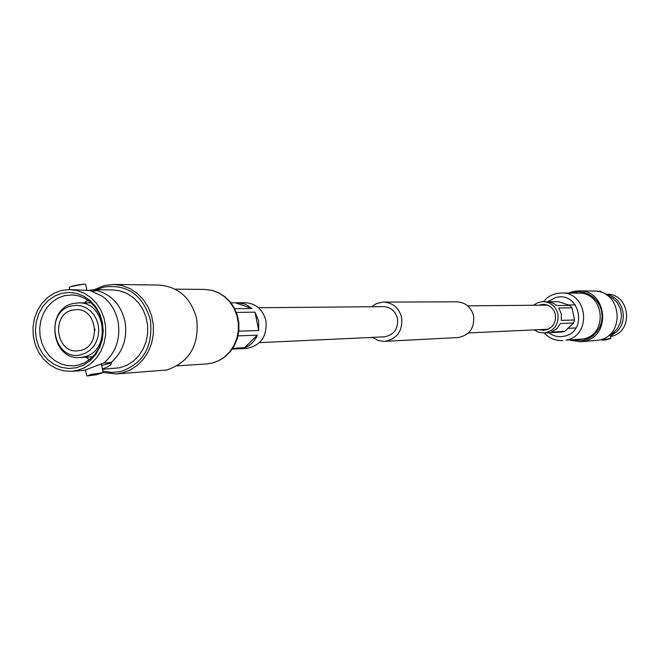 <?xml version="1.0" encoding="UTF-8"?>
<svg xmlns="http://www.w3.org/2000/svg" width="660" height="660" viewBox="0 0 660 660"><rect width="100%" height="100%" fill="white"/><g stroke="black" fill="none" stroke-linecap="round" stroke-linejoin="round"><path stroke-width="0.99" d="M258.522 307.75L383.452 306.62C390.736 307.09 395.406 311.066 397.477 318.541C398.343 328.969 393.946 335.065 384.293 336.847L259.487 342.639M371.695 306.727L376.365 303.649L382.602 302.107L456.91 301.826C465.572 302.42 471.133 307.123 473.583 315.917C474.622 328.193 469.392 335.404 457.9 337.557L383.691 341.393L378.246 340.51L372.545 337.392M383.518 302.082C392.939 302.734 398.978 307.898 401.651 317.575C402.781 331.081 397.105 339.009 384.615 341.368M609.163 334.983L613.008 333.102L617.603 328.309L620.54 322.278L621.522 315.612L620.449 308.954L617.438 302.957L612.785 298.213L606.936 295.185M611.135 334.042L615.005 332.986L612.505 333.349M570.685 293.073L578.523 291.761L583.811 292.413L588.836 294.277L593.332 297.248L597.086 301.183L599.89 305.877L601.615 311.108L602.167 316.61L601.516 322.088L599.701 327.277L596.813 331.914L592.993 335.767L588.448 338.629L583.39 340.378L571.981 339.991M568.549 293.048L573.284 291.431L578.927 290.837C607.241 289.847 611.795 336.501 583.828 341.269L580.338 341.764L569.852 340.131M578.927 290.837L593.926 291.043C621.613 290.078 626.059 335.593 598.711 340.238L580.338 341.773M605.368 294.195L606.499 294.203C630.374 293.263 634.309 332.425 610.731 336.451L610.483 336.501M605.55 294.302L606.854 294.624C623.964 297.478 629.417 323.062 615.005 332.986L610.393 336.047M598.273 291.514L600.864 291.2L601.095 292.264M606.243 294.723L606.854 294.624M605.434 339.38L610.888 338.39L606.854 339.661L602.209 340.213L605.434 339.38M583.102 339.017L566.082 340.123C592.202 335.651 587.862 291.959 561.421 292.982L578.556 293.147C604.354 292.157 608.578 334.661 583.102 339.017M538.626 305.217L543.081 304.326C549.491 304.73 553.6 308.146 555.406 314.556C556.165 323.499 552.296 328.746 543.799 330.289L539.303 329.645M533.528 305.258L538.015 302.569L543.13 301.628C550.836 302.148 555.778 306.265 557.956 313.987C558.871 324.753 554.218 331.089 543.997 332.978L538.84 332.318L534.212 329.885M543.997 332.978L561.693 332.038L564.712 331.37L551.364 332.046L556.76 328.787L560.414 323.524L573.589 323.021L574.53 319.968L561.371 320.405L561.33 313.904L558.748 307.981L571.964 307.799L569.877 305.432L558.442 301.661L548.179 301.694M574.53 319.968L571.964 307.799M564.712 331.37L573.589 323.021M569.877 305.432L556.619 305.555L554.07 303.658L550.457 302.123L543.13 301.628M92.144 291.109L97.053 290.582C111.705 294.748 121.019 305.019 124.987 321.412C127.603 338.135 123.024 351.772 111.26 362.34L105.361 363.107L104.247 362.744C116.077 352.118 120.673 338.382 118.049 321.552C115.748 310.802 110.5 302.354 102.3 296.208L89.958 290.524L69.399 289.558L61.264 290.515L53.922 293.296L47.289 297.751L41.654 303.674L37.282 310.81L34.353 318.821L33 327.352L33.281 336.022L35.194 344.446L38.643 352.242L43.469 359.057L49.483 364.592L56.397 368.585L63.904 370.854L71.668 371.283L77.014 370.491L84.232 367.9L90.808 363.668L96.459 357.992L100.93 351.103L104.024 343.315L105.6 334.958L105.592 326.403L103.999 318.021L100.897 310.192L96.409 303.253L90.75 297.503L84.166 293.188L76.939 290.507L69.399 289.558M103.092 372.487L116.069 373.948L166.939 369.979C189.544 362.109 199.46 345.081 196.696 318.904C191.128 298.031 178.588 286.753 159.076 285.062L113.586 284.435L104.395 285.5L94.091 289.773M111.26 362.34L111.317 362.554C111.936 364.609 108.982 366.712 102.457 368.874L102.382 368.89M101.698 365.442L101.772 365.425C107.77 363.998 110.938 363 111.293 362.431M88.58 290.359L93.877 289.765L97.053 290.582M116.069 373.948L121.754 373.098L129.707 370.26L136.958 365.648L143.187 359.444L148.129 351.92L151.561 343.406L153.318 334.265L153.334 324.91L151.602 315.736L148.203 307.156L143.286 299.549L137.074 293.238L129.838 288.494L121.894 285.516L113.586 284.435M102.803 371.002L111.713 372.438L120.689 371.547C143.278 363.627 153.178 346.483 150.406 320.133C142.906 294.946 127.413 283.932 103.95 287.075L96.575 289.789M83.713 356.936C111.614 351.846 106.54 301.307 78.317 302.882L73.177 303.509C44.831 309.053 51.125 360.36 79.835 357.489L83.713 356.936M81.246 354.659C53.6 362.381 43.626 311.545 71.626 305.893L76.576 305.316L81.526 305.992L86.229 307.89L90.453 310.918L93.968 314.919L96.607 319.696L98.233 325L98.761 330.577L98.167 336.138L96.475 341.401L93.786 346.104L90.222 349.998L85.965 352.902L81.246 354.659M80.413 350.443C101.516 346.558 97.573 308.319 76.222 309.623L72.451 310.093C51.1 314.242 55.737 352.918 77.36 350.873L80.413 350.443M89.512 359.634L85.726 357.184M84.224 302.858L87.862 300.201M78.02 365.186L84.241 362.95L89.909 359.32L94.793 354.445L98.678 348.546L101.384 341.855L102.803 334.678L102.877 327.31L101.59 320.084L99 313.294L95.23 307.246L90.436 302.189L84.835 298.345L78.656 295.878L72.179 294.88L64.325 295.697L57.89 298.122L52.082 302.041L47.165 307.263L43.362 313.533L40.837 320.578L39.715 328.07L40.045 335.668L41.803 343.027L44.913 349.808L49.244 355.707L54.59 360.442L60.712 363.8L67.328 365.623L74.143 365.813L78.02 365.186M61.809 293.296L54.656 296.051L48.238 300.506L42.875 306.454L38.841 313.591L36.308 321.56L35.425 329.967L36.217 338.399L38.651 346.442L42.611 353.686L47.899 359.791L54.26 364.435L61.38 367.389L68.912 368.495L76.469 367.702L83.671 365.029L90.164 360.616L95.609 354.667L99.734 347.498L102.316 339.454L103.224 330.957L102.415 322.426L99.932 314.317L95.898 307.015L90.519 300.911L84.076 296.307L76.898 293.428L69.349 292.405L61.809 293.296M69.679 289.558L69.259 287.447L70.744 286.63L83.985 284.113L74.728 285.45L70.744 286.63M86.815 290.161L85.66 284.32L83.985 284.113M87.301 375.903L90.997 374.467L103.117 372.587L96.649 374.698L87.301 375.903M100.708 364.229L101.483 364.328L103.117 372.587M93.877 289.765L112.579 289.93L119.881 290.846L126.877 293.428L133.254 297.569L138.732 303.097L143.071 309.771L146.083 317.303L147.617 325.355L147.625 333.58L146.091 341.616L143.096 349.107L138.765 355.724L133.295 361.185L126.926 365.252L119.938 367.752L102.465 369.311M80.487 370.722L85.338 369.963L104.247 362.744M94.842 328.845L94.891 330.652M232.204 349.123L246.543 348.414C260.758 345.691 267.226 336.468 265.93 320.743C262.878 309.474 255.989 303.46 245.273 302.701L237.839 302.725L245.396 304.219L251.98 308.558L234.712 308.731M236.362 312.403L254.983 312.147L258.637 320.909L258.703 330.52L238.829 331.188M238.037 335.874L257.359 335.132C254.743 341.294 250.503 345.485 244.629 347.704L232.757 348.307M239.118 348.802L237.93 348.826M231 302.882L237.839 302.725M257.359 335.132L244.629 347.704M254.983 312.147L258.703 330.52M235.579 302.866L251.98 308.558M547.808 301.661L555.984 297.487C579.785 291.043 588.431 331.832 564.152 336.221C558.517 337.351 553.369 336.179 548.707 332.714M556.248 293.535L561.421 292.982L556.182 293.543L551.034 295.399L547.313 297.751L543.378 301.628M204.658 289.418L211.852 290.309L218.724 292.784L224.953 296.744L230.282 301.991L234.49 308.302L237.394 315.406L238.87 322.987L238.87 330.734L237.394 338.299L234.49 345.378L230.282 351.656L224.953 356.862L218.716 360.756L211.843 363.173L206.728 363.924L211.67 363.198L218.386 360.822L224.515 356.969L229.779 351.788L233.953 345.518L236.841 338.423L238.318 330.808L238.318 323.021L236.849 315.389L233.97 308.253L229.804 301.925L224.54 296.686L218.41 292.751L211.687 290.301L204.658 289.418L175.098 289.129M575.338 304.879L568.409 304.945M547.519 305.135L467.701 305.852M575.974 327.946L567.955 328.317M548.188 329.233L468.452 332.937M600.625 291.167L597.853 291.431M602.003 339.265L602.209 340.213M610.071 334.562L610.888 338.39M544.244 332.97C549.285 338.357 555.456 340.898 562.741 340.601M91.171 302.841L78.317 302.882M92.672 356.821L79.835 357.489M85.528 369.913L86.691 375.812M80.503 370.722L71.668 371.283M206.728 363.924L177.226 365.854"/></g></svg>
